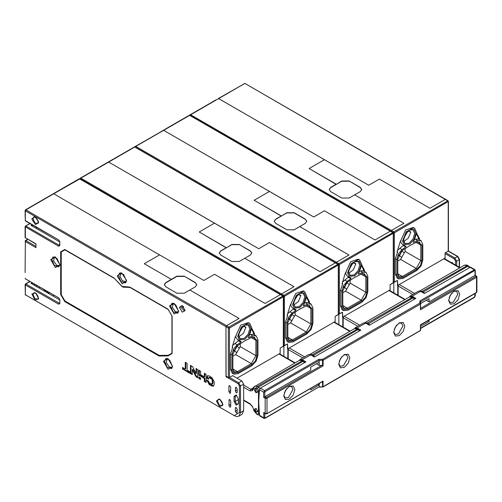 <?xml version="1.0" encoding="UTF-8"?>
<svg xmlns="http://www.w3.org/2000/svg" width="502" height="502" viewBox="0 0 502 502"><rect width="100%" height="100%" fill="white"/><g stroke="black" fill="none" stroke-linecap="round" stroke-linejoin="round"><path stroke-width="0.75" d="M244.756 83.527L218.226 98.555L244.625 83.583L190.766 114.676L190.252 115.391M215.785 99.967L190.371 114.638L391.391 230.506L403.934 223.264L354.688 194.832L349.154 198.026L341.774 198.026L330.711 191.638L329.18 189.505L330.711 187.378L336.246 184.184L309.132 168.528L324.443 159.692L218.621 98.599L368.706 185.251L324.443 159.692L309.132 168.528L336.246 184.397L341.774 180.99L349.154 180.99L360.223 187.591L361.747 189.612M445.613 252.65L454.837 257.978L457.811 256.447L459.493 259.358L459.261 259.678L457.416 256.484L448.198 251.163L448.198 201.754L447.646 200.794L445.243 199.413L429.938 208.248L379.399 179.07L368.706 185.251L379.399 179.07L429.938 208.248L445.243 199.413L245.014 83.545L244.236 83.545M444.785 258.869L445.061 258.084L397.477 285.556L397.477 280.442L393.461 282.388L393.788 282.576L393.788 292.886L393.788 282.576L390.098 284.703L390.098 289.817L390.098 284.703L393.461 282.576L393.461 233.166L339.377 264.579L339.377 313.988L342.515 312.175L338.505 314.12L338.825 314.308L338.825 324.618L338.825 314.308L335.135 316.436L335.135 321.55L335.135 316.436L338.505 314.308L338.505 264.899L284.414 296.312L284.414 345.721L287.552 343.908L283.542 345.853L283.862 346.041L283.862 356.351L283.862 346.041L280.172 348.168L280.172 353.282L280.172 348.168L283.542 346.041L283.542 296.632L229.458 328.044L229.458 377.454L238.676 382.775L240.521 385.969L240.521 412.594L238.902 416.171L242.039 414.363L243.658 410.78L243.658 384.162L241.813 380.968L232.589 375.64L229.458 377.454L228.347 377.454L228.347 328.044L225.95 326.658L226.502 325.698L239.046 318.456L226.502 325.698L225.95 326.658L225.95 376.067L228.347 377.454M445.061 259.026L445.061 252.97L448.424 250.843L448.424 201.434L394.34 232.846L394.34 282.256L397.477 280.442L397.753 285.431M453.312 263.795L451.787 262.49L451.562 262.778M397.753 295.176L397.753 285.4M393.261 232.639L393.788 231.886L391.391 230.506L390.87 231.215L391.391 230.506L403.934 223.264L354.688 194.832L360.223 191.638L361.747 189.505L360.223 187.378L349.154 180.99M160.822 131.7L190.371 114.638L190.101 115.303M389.822 290.602L390.098 289.817L342.515 317.289L342.515 312.175L342.791 317.157M393.235 282.896L393.235 233.486L392.683 232.526L390.286 231.14L374.975 239.981L390.286 231.14L189.662 115.316L135.408 146.371L135.804 146.408L135.289 147.124M338.298 264.372L338.825 263.619L336.428 262.239L335.907 262.948L336.428 262.239L348.972 254.997L299.725 226.565L305.26 223.371L306.785 221.238L305.26 219.11L294.191 212.722L286.818 212.722L281.283 216.13L254.169 200.26L269.48 191.425L313.744 216.983L324.443 210.802L374.975 239.981L324.443 210.802L313.744 216.983L163.658 130.332L135.804 146.408L336.428 262.239L348.972 254.997L299.725 226.565L294.191 229.759L286.818 229.759L275.749 223.371L274.224 221.238L275.749 219.11L281.283 215.916L254.169 200.26L269.48 191.425L163.658 130.332L189.794 115.259M342.791 326.909L342.791 317.126M134.31 147.004L135.415 146.371L135.138 147.036M334.859 322.334L335.135 321.55L287.552 349.022L287.552 343.908L287.828 348.89M105.859 163.432L134.831 146.986M50.897 195.165L80.847 178.141L281.465 293.965L280.951 294.68L281.465 293.965L294.009 286.73L244.763 258.298L239.228 261.492L231.855 261.492L220.786 255.104L219.261 252.97L220.786 250.843L226.32 247.649L199.206 231.993L214.517 223.158L258.781 248.71L269.48 242.535L320.012 271.714L335.323 262.872L320.012 271.714L269.48 242.535L258.781 248.71L108.696 162.058L80.847 178.141L80.326 178.856M338.273 314.628L338.273 265.219L337.721 264.259L134.699 147.048L108.696 162.058L214.517 223.158L199.206 231.993L226.32 247.862L231.855 244.455L239.228 244.455L250.297 251.056L251.822 253.077M287.828 358.641L287.828 348.859M80.176 178.768L80.445 178.103L134.31 147.011L135.088 147.011L134.31 147.011M279.896 354.061L280.172 353.282L237.019 378.194M283.31 346.361L283.31 296.952L282.758 295.992L280.361 294.605L265.05 303.446L280.361 294.605L79.347 178.737L25.489 209.836L25.332 210.827L225.95 326.658L226.113 376.161M203.818 280.442L53.733 193.791L25.884 209.874L25.332 210.827L25.1 210.514L25.884 209.874L228.899 327.084L229.458 328.044L228.347 328.044L228.899 327.084L283.147 295.954L80.132 178.737L53.733 193.791L159.554 254.89L144.243 263.726L171.358 279.382L144.243 263.726L159.554 254.89L203.818 280.442L214.517 274.268L203.818 280.442M265.05 303.446L214.517 274.268L265.05 303.446M46.542 291.066L49.127 293.789M34.575 285.387L34.312 284.829L35.253 284.546M46.215 292.101L43.649 289.397M37.537 285.864L35.673 286.021M34.312 284.829L33.803 284.891L34.682 284.22M259.434 413.303L258.448 413.083L258.448 413.679L257.526 414.213L256.428 413.579L254.031 410.598L252.544 406.752L250.147 403.771L250.416 404.367L244.813 401.136L243.658 399.705M254.301 389.772L256.051 392.809L257.802 391.792L256.051 388.761L254.301 389.772M254.301 409.362L256.051 412.399L257.802 411.389L256.051 408.352L254.301 409.362M259.434 391.196L258.448 390.845L259.434 391.064M256.246 388.887L255.443 388.874L255.035 389.772L256.422 392.169L257.4 392.263L257.79 391.56M256.246 408.477L255.443 408.471L255.035 409.362L256.422 411.759L257.4 411.86L257.79 411.157M27.867 239.391L25.884 240.54L25.332 241.5L35.981 247.649L35.981 243.815L25.332 237.666L35.981 244.079M237.201 409.186L236.279 407.586L235.626 407.524L235.356 408.12L235.356 411.314L236.279 412.908L236.931 412.977L237.201 412.38L237.201 409.186M235.356 391.083L236.279 392.677L236.931 392.746L237.201 392.144L237.201 388.95L236.279 387.356L235.626 387.287L235.356 391.083L237.201 390.016M234.064 401.412L236.185 405.083L238.306 403.859L238.306 398.751L236.185 395.074L234.064 396.298L234.064 401.412L235.174 401.412L236.743 404.123L237.848 404.236L238.306 403.219M206.78 377.987L208.556 379.198L208.619 378.031L209.208 377.692L211.718 379.135L212.308 380.158L212.139 384.294L209.208 382.8L208.399 380.886L206.843 380.058L209.139 384.463L211.794 385.994L213.463 386.163L214.153 384.632L214.153 381.564L211.794 377.479L209.139 375.942L207.47 375.778L206.78 377.987L207.332 377.667L207.765 375.659M198.773 375.069L204.308 378.521L204.308 381.42L206.153 382.48L206.153 374.473L204.37 373.268L204.308 376.814L200.618 374.687L200.618 371.279L198.836 370.074L198.773 375.069L199.325 374.749L199.325 370.281M200.618 378.094L198.836 376.889L198.993 378.608L200.549 379.43L200.618 378.094M196.006 373.475L192.492 366.579L190.471 365.425L190.471 373.432L192.253 374.636L192.316 369.641L195.83 376.531L197.631 377.818L197.851 369.685L196.069 368.474L196.006 373.475L196.558 373.155L196.558 368.681M189.856 371.882L187.089 370.03L187.089 363.473L185.313 362.262L185.244 368.964L182.546 367.483L182.477 368.813L189.637 373.206L189.856 371.882M179.383 307.224L182.239 312.175L185.1 310.525L182.239 305.574L179.383 307.224M228.899 405.459L229.822 407.053L230.474 407.116L230.744 406.52L230.744 401.198L229.822 399.598L229.169 399.536L228.899 405.459L230.744 404.392M228.899 386.289L228.899 391.616L229.822 393.21L230.474 393.273L230.744 387.356L229.822 385.756L229.169 385.693L228.899 386.289L229.822 385.756M25.489 209.836L25.1 210.514L25.332 220.629L58.665 239.874L59.776 241.788L59.776 245.622L58.665 246.262L25.1 226.697L25.1 237.346L25.1 226.697L25.489 226.019L29.85 223.503M25.332 237.666L25.332 227.017L25.884 226.057L59.776 245.622M35.981 246.369L25.884 240.54L25.489 240.502L25.332 241.5L25.489 240.502L27.635 239.259M25.332 241.5L25.1 272.592M29.85 281.427L25.489 283.944L25.884 283.988L25.332 284.941L58.665 304.193L59.776 303.553L59.776 299.719L58.665 297.799L25.633 278.949M25.489 283.944L25.332 284.941L25.1 284.621L25.489 283.944L25.1 284.621L25.332 294.743L25.332 284.308M25.301 294.73L234.597 415.825L25.332 294.743M25.301 220.616L25.332 210.827M25.332 220.629L25.1 214.668M59.543 241.87L31.049 225.417L32.109 224.808M31.783 225.844L32.843 225.229L31.783 225.844M236.486 395.269L235.633 395.281L235.174 396.298L235.174 401.412L238.306 399.598M32.109 282.733L31.049 283.348L59.543 299.801M25.1 241.18L25.489 240.502M32.843 283.159L31.783 283.774L32.843 283.159M182.408 305.762L182.333 306.371L185.018 310.286M166.633 358.441L166.218 359.796M170.711 367.571L172.086 367.891M172.719 303.177L172.305 304.526M176.798 312.307L178.172 312.62M120.524 272.831L120.11 274.18M124.603 281.955L125.977 282.275M185.069 310.054L184.479 311.045L180.858 307.224L181.479 305.85L182.634 305.837M195.334 282.789L196.866 284.703L195.334 286.83L189.8 290.03L239.046 318.456L189.8 290.03L184.265 293.224L176.892 293.224L165.823 286.83L164.298 284.703L165.823 282.576L176.892 276.188L184.265 276.188L195.334 282.789L196.859 284.81M36.677 227.444L35.611 228.052M208.619 378.671L207.332 377.667M213.714 385.963L209.692 384.143L207.339 380.271M212.139 384.294L212.861 383.591L212.861 379.838L212.271 378.822L209.767 377.372L208.794 377.648M206.153 382.097L204.86 381.1L204.86 378.201L199.325 374.749M204.86 373.475L204.86 376.5L204.308 376.814M204.86 378.201L204.308 378.521M200.618 378.903L199.545 378.288L199.325 377.096M197.851 377.309L196.382 376.211L192.868 369.321L192.316 369.641M192.316 374.109L191.024 373.111L191.024 365.487M189.856 372.691L183.255 368.882L183.035 367.69M185.796 362.469L185.796 368.644L185.244 368.964M171.91 353.22L168.22 355.303L159.234 355.435L64.94 300.999L61.25 294.605L61.25 252.017L64.896 249.858M114.167 278.309L64.915 249.87L114.029 277.964L121.93 286.36L129.83 287.088L168.038 309.144L172.142 316.247L172.142 353.515L168.038 355.887L159.052 356.018L64.752 301.577L60.654 294.473L60.654 251.885L64.752 249.513L114.029 277.964M116.847 281.133L122.852 287.113L129.974 287.433M168.176 309.489L129.993 287.445L168.038 309.144M172.142 316.247L168.201 309.502L171.91 315.902L171.91 353.201L171.91 315.953M126.24 281.478L125.883 281.754L122.218 280.587L119.984 276.37L120.926 273.17L121.346 273M259.434 412.933L259.71 415.907L263.952 418.361L263.682 412.544L265.156 413.397L265.156 398.274L263.682 397.421L263.682 392.206L259.434 389.759L258.699 402.108L259.434 412.933M316.429 363.774L319.197 365.374L321.776 365.374L323.112 365.876L267.001 398.274L265.156 398.274L265.709 397.314L266.443 397.314L267.001 398.274L267.001 413.397L265.156 413.397L265.313 413.755L263.682 412.544M322.56 365.556L322.56 359.275L318.87 359.275L319.197 362.174L310.713 367.075L310.713 370.269L263.682 397.421M319.197 362.174L319.197 365.374M299.462 360.348L300.14 359.52L302.223 359.727L305.913 361.86L260.356 388.159L259.434 389.759M300.14 359.52L308.623 354.625L310.713 354.832L314.396 356.96L360.875 330.128L357.186 327.994L355.102 327.787L354.701 328.553M409.35 296.977L410.065 296.054L412.148 296.262L415.838 298.395L369.359 325.227L365.669 323.1L363.586 322.893L355.102 327.787M469.878 267.196L474.12 269.643L474.672 270.603L420.632 301.802L419.854 300.974L474.773 269.58L470.531 267.127L424.322 293.494L420.632 291.367L418.549 291.16L410.065 296.054M420.632 301.802L420.406 309.709L420.406 304.061L323.112 360.235L323.112 365.876M419.854 300.974L419.854 303.108L420.632 303.741L420.406 304.061L419.854 303.108L322.56 359.275L323.112 360.235L319.197 360.367L265.156 391.566L264.786 392.206L264.786 396.787L265.709 397.314M454.203 303.792L458.113 299.656L459.732 294.203L458.113 290.627L454.203 291.009L450.288 295.138L448.669 300.598L450.288 304.174L454.203 303.792M399.241 335.662L403.15 331.533L404.775 326.08L403.15 322.497L399.241 322.886L395.325 327.015L393.706 332.468L395.325 336.051L399.241 335.662M344.278 367.395L348.187 363.266L349.812 357.813L348.187 354.23L344.278 354.619L340.362 358.748L338.743 364.201L340.362 367.784L344.278 367.395M289.315 399.128L293.231 394.999L294.85 389.546L293.231 385.963L289.315 386.352L285.406 390.481L283.781 395.934L285.406 399.517L289.315 399.128M265.313 413.755L266.838 413.755L323.112 380.999L322.56 381.583L322.56 386.772L323.112 386.64L420.406 330.473L420.406 324.825L476.517 292.434L476.517 277.311L420.406 309.709M322.56 386.96L319.197 386.772L264.993 418.335L263.952 418.361M319.059 387.105L322.949 386.998L420.387 330.617M420.243 330.831L420.632 330.153L420.406 324.825M420.632 330.153L420.632 328.208L474.672 297.008L475.043 293.544M451.882 292.942L449.177 297.617M475.965 276.351L475.268 275.259L476.837 276.433L476.517 277.311L475.965 276.351L420.632 308.297L420.632 306.804M474.672 270.603L475.043 270.816L475.043 275.391L429.116 301.909L429.116 298.715L420.632 303.61M426.349 300.309L429.116 301.909M420.632 308.297L420.632 308.937M396.919 324.813L394.214 329.494M341.956 356.546L339.258 361.227M427.873 320.778L429.116 321.5L420.632 326.4M429.116 320.063L429.116 321.5M286.993 388.278L284.295 392.959M319.197 383.528L319.197 386.772L265.156 417.971L264.786 417.764L264.786 413.447M317.948 384.243L319.197 384.965L310.713 389.866L310.713 388.422M283.806 395.363L285.13 397.854L288.393 397.528L293.005 389.546L291.656 386.559L288.832 386.653M393.725 331.897L395.055 334.388L398.318 334.068L402.93 326.08L401.575 323.093L398.757 323.188M338.762 363.63L340.092 366.121L343.355 365.795L347.968 357.813L346.618 354.826L343.795 354.92M448.688 300.027L450.018 302.518L453.281 302.191L457.893 294.203L456.538 291.223L453.72 291.317M178.436 311.824L175.6 311.855L172.362 307.488L173.121 303.522L173.541 303.346M172.349 367.094L169.513 367.125L166.275 362.758L167.034 358.786L167.455 358.616M59.656 265.401L56.82 265.433L53.588 261.065L54.348 257.093L54.762 256.924M329.186 189.612L330.711 187.591L341.774 181.203L349.154 181.203M274.224 221.344L275.749 219.324L286.818 212.936L294.191 212.936L305.26 219.324L306.785 221.344M219.261 253.077L220.786 251.056L231.855 244.669L239.228 244.669M164.298 284.81L165.823 282.789L176.892 276.395L184.265 276.395M398.776 254.89L399.435 255.273M421.052 240.621L422.835 244.562L422.835 259.948L421.052 265.947L416.748 270.49L402.918 278.472L398.613 278.899L396.831 274.958L396.831 259.578L398.312 254.131L402.033 249.619L405.729 247.009L405.961 246.149L404.631 245.698L402.548 241.098L406.2 231.824L413.403 227.87L414.671 228.303L416.748 232.897L413.378 242.441L417.639 240.615L421.052 240.621L418.982 239.51L419.54 238.67L416.742 233.304M414.671 228.303L413.196 227.45L405.597 229.998L401.079 239.9L401.092 240.778L400.383 241.042L397.063 251.759L397.138 252.186L397.628 251.935L395.356 258.725L395.356 274.111L397.138 278.052L398.613 278.899M393.461 282.35L394.34 282.256M408.496 230.656L410.805 231.993L408.339 238.055L403.683 241.581M403.476 240.238L405.12 243.57L409.099 243.175L413.071 238.977L414.721 233.43L413.071 229.79L409.368 230.035M409.651 229.866L405.283 234.478L403.47 240.565L405.283 244.568L409.651 244.135L414.018 239.523L415.825 233.43L414.018 229.433L409.651 229.866M417.501 241.738L409.833 245.516L402.165 250.592L397.753 259.038L397.753 274.431L399.266 277.769L402.918 277.411L416.748 269.423L420.4 265.571L421.912 260.482L421.912 245.089L417.501 241.738L409.557 245.679M400.301 241.305L402.234 244.311L404.631 245.698M403.658 245.133L397.509 250.303M416.647 234.359L418.618 238.136L418.059 238.977L414.985 239.335M401.65 251.006L399.19 255.43L398.35 255.913M416.748 269.423L416.196 268.463L400.521 259.415L405.133 251.427L420.808 260.482L421.912 260.482M400.521 259.415L397.753 261.015M405.133 248.477L405.133 251.427M421.912 245.089L420.808 245.089L419.459 242.108L416.867 242.096M416.145 242.397L420.808 245.089L420.808 260.482L416.196 268.463L402.366 276.451L402.918 277.411M397.753 273.791L399.103 276.778L402.366 276.451L397.753 273.791M343.814 286.623L344.472 287.006M366.09 272.354L367.872 276.295L367.872 291.681L366.09 297.68L361.785 302.223L347.955 310.205L343.65 310.631L341.868 306.691L341.868 291.311L343.349 285.864L347.07 281.352L350.766 278.742L350.998 277.882L349.668 277.43L347.585 272.831L351.243 263.55L358.441 259.603L359.708 260.036L361.785 264.629L358.415 274.174L362.676 272.341L366.09 272.354L364.019 271.243L364.577 270.402L361.779 265.037M359.708 260.036L358.233 259.183L350.634 261.73L346.116 271.632L346.129 272.511L345.42 272.774L342.1 283.492L342.176 283.919L342.665 283.668L340.394 290.457L340.394 305.843L342.176 309.784L343.65 310.631M338.505 314.076L339.377 313.988M353.533 262.389L355.849 263.726L353.377 269.787L348.721 273.314M348.513 271.965L350.158 275.303L354.136 274.908L358.114 270.71L359.758 265.163L358.114 261.523L354.406 261.768M354.688 261.598L350.321 266.211L348.507 272.297L350.321 276.301L354.688 275.868L359.055 271.256L360.869 265.163L359.055 261.165L354.688 261.598M362.538 273.471L354.87 277.248L347.202 282.325L342.791 290.771L342.791 306.164L344.303 309.502L347.955 309.144L361.785 301.156L365.437 297.303L366.949 292.214L366.949 276.822L362.538 273.471L354.594 277.411M345.338 273.038L347.271 276.044L349.668 277.43M348.695 276.866L342.552 282.036M361.685 266.091L363.655 269.869L363.097 270.71L360.022 271.067M346.687 282.739L344.228 287.163L343.387 287.646M361.785 301.156L361.233 300.196L345.558 291.147L350.17 283.159L365.845 292.214L366.949 292.214M345.558 291.147L342.791 292.741M350.17 280.21L350.17 283.159M366.949 276.822L365.845 276.822L364.496 273.841L361.904 273.828M361.183 274.13L365.845 276.822L365.845 292.214L361.233 300.196L347.403 308.184L347.955 309.144M342.791 305.523L344.14 308.504L347.403 308.184L342.791 305.523M288.851 318.356L289.51 318.739M311.127 304.087L312.915 308.027L312.915 323.413L311.127 329.412L306.829 333.955L292.992 341.937L288.688 342.364L286.906 338.423L286.906 323.043L288.386 317.59L292.108 313.085L295.803 310.474L296.036 309.615L294.705 309.163L292.622 304.563L296.28 295.283L303.478 291.336L304.745 291.769L306.829 296.362L303.453 305.906L307.713 304.074L311.127 304.087L309.056 302.976L309.615 302.135L306.816 296.77M304.745 291.769L303.271 290.915L295.672 293.463L291.154 303.365L291.166 304.243L290.457 304.507L287.138 315.225L287.213 315.651L287.709 315.4L285.431 322.19L285.431 337.576L287.213 341.511L288.688 342.364M283.542 345.809L284.414 345.721M283.335 296.105L283.862 295.352L281.465 293.965L294.009 286.73L244.763 258.298L250.297 255.104L251.822 252.97L250.297 250.843L239.228 244.455M298.571 294.122L300.886 295.458L298.414 301.514L293.764 305.047M293.551 303.697L295.195 307.036L299.173 306.64L303.152 302.442L304.796 296.895L303.152 293.256L299.443 293.501M299.725 293.331L295.358 297.943L293.544 304.03L295.358 308.033L299.725 307.6L304.093 302.988L305.906 296.895L304.093 292.898L299.725 293.331M307.575 305.203L299.907 308.981L292.239 314.057L287.828 322.504L287.828 337.89L289.34 341.234L292.992 340.877L306.829 332.889L310.481 329.036L311.993 323.941L311.993 308.554L307.575 305.203L299.631 309.144M290.376 304.77L292.308 307.776L294.705 309.163M293.733 308.598L287.59 313.769M306.722 297.824L308.692 301.602L308.134 302.442L305.059 302.794M291.725 314.472L289.265 318.895L288.424 319.379M306.829 332.889L306.27 331.929L290.595 322.88L295.207 314.892L310.882 323.941L311.993 323.941M290.595 322.88L287.828 324.474M295.207 311.943L295.207 314.892M311.993 308.554L310.882 308.554L309.533 305.567L306.942 305.561M306.22 305.862L310.882 308.554L310.882 323.941L306.27 331.929L292.44 339.917L292.992 340.877M287.828 337.256L289.177 340.237L292.44 339.917L287.828 337.256M233.888 350.089L234.553 350.471M183.745 306.942L182.565 307.626M256.171 335.819L257.953 339.76L257.953 355.14L256.171 361.139L251.866 365.682L238.03 373.67L233.725 374.097L231.943 370.156L231.943 354.77L233.424 349.323L237.145 344.818L240.841 342.207L241.073 341.347L239.743 340.889L237.666 336.296L241.318 327.015L248.515 323.068L249.783 323.501L251.866 328.095L248.49 337.639L252.751 335.807L256.171 335.819L254.094 334.708L254.652 333.868L251.853 328.503M249.783 323.501L248.308 322.648L240.709 325.196L236.191 335.098L236.204 335.976L235.494 336.24L232.175 346.957L232.25 347.384L232.746 347.127L230.468 353.923L230.468 369.303L232.25 373.243L233.725 374.097M243.608 325.854L245.924 327.191L243.451 333.246L238.801 336.773M238.594 335.43L240.232 338.768L244.21 338.373L248.189 334.175L249.833 328.628L248.189 324.989L244.48 325.233M244.763 325.064L240.395 329.676L238.582 335.763L240.395 339.76L244.763 339.327L249.13 334.715L250.944 328.628L249.13 324.631L244.763 325.064M252.619 336.936L244.945 340.714L237.277 345.79L232.865 354.236L232.865 369.623L234.378 372.967L238.03 372.603L251.866 364.621L255.518 360.762L257.03 355.673L257.03 340.287L252.619 336.936L244.669 340.877M235.413 336.503L237.346 339.509L239.743 340.889M238.77 340.331L232.627 345.501M251.759 329.557L253.73 333.334L253.171 334.175L250.096 334.527M236.762 346.204L234.308 350.622L233.461 351.111M251.866 364.621L251.314 363.661L235.633 354.613L240.245 346.625L255.92 355.673L257.03 355.673M235.633 354.613L232.865 356.207M240.245 343.675L240.245 346.625M257.03 340.287L255.92 340.287L254.57 337.3L251.985 337.294M251.257 337.595L255.92 340.287L255.92 355.673L251.314 363.661L237.477 371.649L238.03 372.603M232.865 368.989L234.221 371.969L237.477 371.649L232.865 368.989M195.334 282.576L184.265 276.188M459.261 267.227L459.261 259.678L456.682 261.172L456.682 265.734M454.285 258.938L454.837 257.978L456.682 261.172L455.571 261.172L454.285 258.938L445.061 253.61M455.571 265.094L455.571 261.172M452.44 262.559L451.806 262.922M459.688 267.911L443.862 258.775M399.228 284.546L414.614 293.432M466.935 265.495L464.325 265.238L466.101 264.905L467.588 265.433L422.301 291.267L423.399 291.9L468.033 266.129L466.935 265.495M469.339 267.503L468.033 266.129L468.686 266.066L469.816 267.227M422.747 292.584L423.399 291.9L424.705 293.275M412.769 294.492L398.13 286.04L398.13 295.396M398.519 284.954L398.13 286.04L397.753 285.556M464.325 265.238L419.703 291.003L422.301 291.267L421.649 291.951M407.461 231.591L403.872 237.804M190.101 115.058L190.76 114.682M404.731 299.644L388.899 290.507M344.265 316.279L359.652 325.158M411.973 297.228L409.368 296.971L411.138 296.638L412.625 297.165L367.338 322.993L368.437 323.633L413.071 297.862L411.973 297.228M414.376 299.236L413.071 297.862L413.723 297.799L414.853 298.96M367.784 324.317L368.437 323.633L369.742 325.007M357.807 326.225L343.173 317.772L343.173 327.128M343.556 316.687L343.173 317.772L342.791 317.289M409.368 296.971L364.741 322.736L367.338 322.993L366.686 323.683M352.498 263.324L348.909 269.536M135.138 146.791L135.797 146.415M349.768 331.376L333.937 322.24M289.303 348.012L304.695 356.891M357.01 328.961L354.406 328.703L356.175 328.371L357.662 328.892L312.376 354.726L313.474 355.36L358.108 329.594L357.01 328.961M359.413 330.969L358.108 329.594L358.761 329.525L359.89 330.692M312.821 356.05L313.474 355.36L314.779 356.74M302.85 357.957L288.211 349.505L288.211 358.861M288.594 348.419L288.211 349.505L287.828 349.022M354.406 328.703L309.778 354.468L312.376 354.726L311.729 355.416M297.535 295.057L293.946 301.269M80.176 178.524L80.835 178.141M53.89 295.308L52.829 295.923M48.744 293.394L49.66 292.867M294.737 363.071L278.974 353.973M243.658 385.116L250.856 389.276L253.209 387.914M301.984 360.656L299.374 360.392L301.144 360.066L302.637 360.587L257.35 386.421L258.448 387.055L303.082 361.289L301.984 360.656M304.419 362.72L303.082 361.289L303.735 361.22L304.896 362.444M259.434 390.468L258.448 390.249L257.526 388.655L258.448 387.055L259.854 388.623M252.33 390.656L254.031 388.234L253.886 386.954L252.186 389.376L252.33 390.656L249.933 390.87L243.658 387.249M254.031 388.234L256.428 388.021L257.526 388.655M259.434 413.159L258.448 413.083L258.448 390.249M244.116 400.289L250.147 403.771M252.544 406.752L254.031 410.598M256.428 413.579L256.698 414.175L257.796 414.809L257.526 414.213M258.448 413.679L259.434 413.899M249.933 390.87L250.856 389.276L252.186 389.376M254.156 386.709L254.74 386.163L257.35 386.421L256.428 388.021M242.573 326.789L238.99 333.002M234.434 415.468L239.416 412.594L239.416 385.969L238.124 383.735L225.95 376.707M172.65 366.592L168.013 358.591L163.426 361.264L168.063 369.265L172.65 366.592M178.737 311.322L174.1 303.327L169.513 306L174.15 314.001L178.737 311.322M59.958 264.899L55.327 256.898L50.74 259.572L55.371 267.572L59.958 264.899M216.362 400.985L219.707 406.745L223.001 404.819L219.656 399.052L216.362 400.985M126.542 280.976L126.504 280.292L121.641 272.837L117.317 275.654L117.355 276.338L122.218 283.793L126.542 280.976M38.566 222.518L38.51 221.784L34.939 216.607L31.927 218.684L31.977 219.418L35.548 224.595L38.566 222.518M38.566 298.332L35.466 292.722L31.952 294.003L35.021 300.114L38.535 298.834L38.566 298.332M58.665 246.262L59.543 245.12M25.1 226.697L25.489 226.019L30.082 223.635M53.03 256.949L51.844 259.622L54.367 265.37L58.772 266.888L59.732 264.579L57.008 258.461L53.03 256.949M25.1 278.233L25.489 278.911L58.665 297.799M59.776 299.719L59.776 303.553M58.665 304.193L59.543 303.233M30.082 281.559L25.884 283.988L59.223 303.233L59.543 303.045M239.416 412.594L240.521 412.594L243.658 410.78M243.658 384.162L240.521 385.969L239.416 385.969M238.124 383.735L238.676 382.775L241.813 380.968M25.489 220.987L58.665 239.874M59.776 241.788L59.543 245.302M236.279 407.586L235.356 408.12M235.356 411.314L237.201 410.247M236.68 395.425L235.174 396.298L234.064 396.298M236.279 387.356L235.356 387.889M33.032 294.498L34.738 298.439L38.02 299.242L38.096 296.563L36.464 293.795L34.186 292.603L33.032 294.498M229.822 399.598L228.899 400.132M228.899 391.616L230.744 390.55M217.466 401.029L219.192 404.945L222.455 405.723L222.524 403.024L220.447 399.849L218.276 399.19L217.466 401.029M164.537 361.264L165.723 358.641L169.695 360.154L172.418 366.272L171.904 368.186L171.458 368.581L167.04 367.044L164.537 361.264M170.617 306L171.809 303.371L175.782 304.89L178.505 311.008L177.99 312.915L177.545 313.311L173.127 311.773L170.617 306M118.422 275.654L119.614 273.025L123.586 274.538L126.309 280.656L125.795 282.57L125.349 282.965L120.932 281.427L118.422 275.654M33.076 219.292L34.977 222.857L38.02 223.428L38.089 220.723L36.006 217.548L33.841 216.895L33.076 219.292M207.552 378.05L207 378.37M207.332 376.989L206.78 377.309M211.794 385.994L212.346 385.674M209.692 384.143L209.139 384.463M206.78 380.372L207.144 380.158M212.308 383.911L212.861 383.591M212.861 379.838L212.308 380.158M211.718 379.135L212.271 378.822M209.767 377.372L209.208 377.692M199.545 375.132L198.993 375.452M205.08 381.482L204.527 381.802M204.308 381.42L204.86 381.1M199.545 378.288L198.993 378.608M198.773 378.219L199.325 377.906M196.834 376.72L196.282 377.04M195.83 376.531L196.382 376.211M191.249 373.494L190.697 373.814M190.471 373.432L191.024 373.111M183.255 368.882L182.703 369.202M182.477 368.813L183.035 368.499M64.94 300.999L64.752 301.577M60.654 294.473L61.25 294.605M61.25 252.017L60.654 251.885M64.752 249.513L64.915 249.87L64.57 249.689M122.852 287.113L116.953 281.07M127.382 287.213L126.906 286.818M129.83 287.088L129.993 287.445L129.648 287.263M171.891 353.59L171.91 353.176L172.142 353.515M168.22 355.303L168.038 355.887M162.228 355.391L162.378 355.968M159.052 356.018L159.234 355.435M259.434 415.311L263.682 417.764L264.786 417.764M266.443 397.314L321.776 365.374M260.356 388.159L264.598 390.606L318.87 359.275M310.713 354.832L302.223 359.727M365.669 323.1L357.186 327.994M420.632 291.367L412.148 296.262M323.112 380.999L322.949 386.998M476.354 292.791L476.9 291.9L476.354 292.791L420.632 324.957M475.043 296.368L474.672 297.008M474.773 269.58L475.256 270.302L475.043 270.816M265.156 417.971L264.993 418.335M264.786 392.206L263.682 392.206L264.598 390.606L265.156 391.566M475.965 275.924L476.354 275.887M401.092 240.778L400.747 240.577M405.729 247.009L403.332 245.622M399.636 248.239L402.033 249.619M396.831 259.578L395.356 258.725M397.628 251.935L397.101 251.627M395.356 274.111L396.831 274.958M417.639 240.615L415.242 239.228M418.982 239.51L418.059 238.977M418.618 238.136L419.54 238.67M413.272 242.234L413.61 242.428M399.19 255.43L401.845 257.526M404.361 252.952L401.769 250.906M393.424 232.928L394.34 232.846L393.788 231.886L448.035 200.756L245.014 83.545M448.198 201.114L448.035 200.756M346.129 272.511L345.784 272.31M350.766 278.742L348.369 277.355M344.673 279.972L347.07 281.352M341.868 291.311L340.394 290.457M342.665 283.668L342.138 283.36M340.394 305.843L341.868 306.691M362.676 272.341L360.279 270.961M364.019 271.243L363.097 270.71M363.655 269.869L364.577 270.402M358.309 273.966L358.648 274.161M344.228 287.163L346.882 289.259M349.398 284.684L346.807 282.639M338.467 264.661L339.377 264.579L338.825 263.619L393.072 232.489L190.051 115.278M393.235 232.846L393.072 232.489M291.166 304.243L290.821 304.043M295.803 310.474L293.406 309.088M289.71 311.698L292.108 313.085M286.906 323.043L285.431 322.19M287.709 315.4L287.175 315.093M285.431 337.576L286.906 338.423M307.713 304.074L305.316 302.693M309.056 302.976L308.134 302.442M308.692 301.602L309.615 302.135M303.346 305.699L303.685 305.894M289.265 318.895L291.919 320.991M294.436 316.417L291.844 314.371M283.505 296.393L284.414 296.312L283.862 295.352L338.11 264.221L135.088 147.011M338.273 264.579L338.11 264.221M236.204 335.976L235.858 335.775M240.841 342.207L238.444 340.82M234.748 343.431L237.145 344.818M231.943 354.77L230.468 353.923M232.746 347.127L232.213 346.826M230.468 369.303L231.943 370.156M252.751 335.807L250.354 334.426M254.094 334.708L253.171 334.175M253.73 333.334L254.652 333.868M248.383 337.432L248.722 337.626M234.308 350.622L236.963 352.718M239.473 348.15L236.881 346.104M283.31 296.312L283.147 295.954M448.374 251L457.811 256.447M459.493 259.358L459.493 267.359M444.245 258.555L460.07 267.692M467.588 265.433L468.686 266.066M403.746 238.312L407.837 231.227M389.282 290.288L405.108 299.424M412.625 297.165L413.723 297.799M348.783 270.045L352.875 262.96M334.319 322.02L350.151 331.157M357.662 328.892L358.761 329.525M293.821 301.777L297.912 294.693M279.357 353.753L295.12 362.852M302.637 360.587L303.735 361.22M250.416 404.367L252.249 406.695M253.742 410.536L256.698 414.175M257.796 414.809L259.434 415.016M299.374 360.392L253.886 386.954M238.858 333.51L242.949 326.425M25.207 237.735L25.489 238.023M58.828 298.163L59.543 299.399M25.1 294.423L25.489 295.101M234.597 415.825L236.856 416.591L238.902 416.171M58.828 240.232L59.543 241.475M38.598 287.702L39.658 287.094M125.883 281.754L126.222 281.559M120.926 273.17L121.271 272.975M475.275 293.413L475.275 296.048M475.275 270.496L475.275 275.259M474.509 297.366L420.632 328.471M266.838 413.755L322.56 381.583M476.9 276.778L476.9 291.9M173.121 303.522L173.466 303.321M178.078 312.1L178.417 311.905M182.402 307.042L183.362 306.49M167.034 358.786L167.379 358.585M171.991 367.37L172.33 367.169M59.299 265.677L59.644 265.476M54.348 257.093L54.687 256.892M408.245 230.864L410.768 232.319M353.282 262.596L355.811 264.052M298.32 294.323L300.849 295.785M243.363 326.055L245.886 327.517"/></g></svg>
